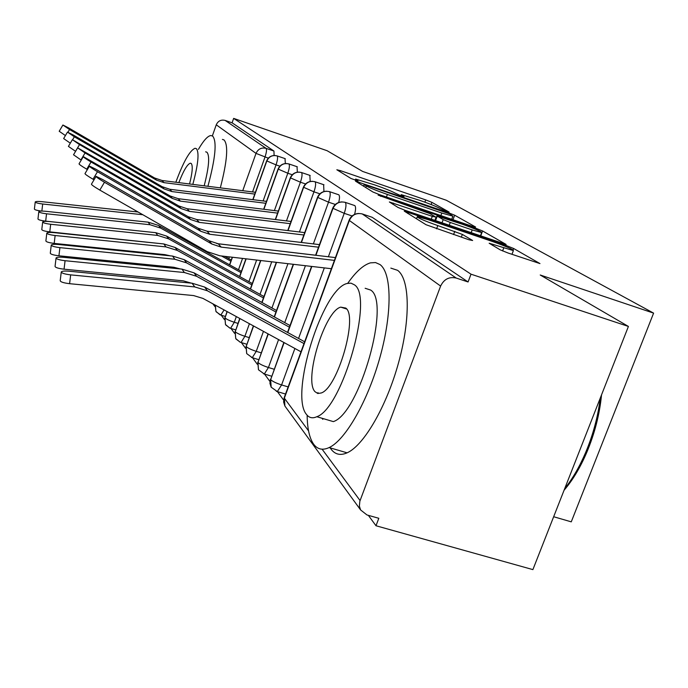 <?xml version="1.0" encoding="UTF-8"?>
<svg xmlns="http://www.w3.org/2000/svg" width="688" height="688" viewBox="0 0 688 688"><rect width="100%" height="100%" fill="white"/><g stroke="black" fill="none" stroke-linecap="round" stroke-linejoin="round"><path stroke-width="1.03" d="M446.856 211.56L449.066 212.05L431.926 202.375L425.709 199.898L340.371 170.624L336.836 169.764L350.983 178.476L358.061 181.013L355.61 179.069L374.659 184.891C384.351 188.28 391.119 190.989 394.964 193.018L401.543 196.046L404.019 196.751L401.242 194.652L419.594 200.285C429.157 203.631 435.977 206.357 440.053 208.464L446.856 211.56M500.159 249.813L507.993 252.986L539.968 263.581L513.652 248.506L506.213 245.504L404.277 211.139L426.044 224.727L469.001 239.794L472.639 240.499L462.362 234.41L437.792 225.578C424.178 220.736 417.341 217.761 417.281 216.651L427.79 219.541L492.582 241.54C506.377 246.459 513.317 249.486 513.386 250.613L489.159 243.225L500.159 249.813M233.645 118.388L471.013 274.185L628.411 326.439L540.218 275.002L653.6 313.126L446.314 200.251L362.679 171.45L327.135 150.724L233.645 118.388L232.088 122.817L225.131 120.417L266.093 148.359L273.953 151.05L232.088 122.817M472.381 226.343L475.589 227.023L454.673 215.215L448.12 212.601L355.481 181.133L372.913 191.986L379.681 194.721L472.381 226.343M482.589 230.97L506.119 244.438L405.198 210.356L397.974 207.432L389.365 201.971L432.305 216.342L435.822 217.09L429.931 213.624L378.125 195.108L475.623 228.175L482.589 230.97L480.688 236.01M553.668 516.731L571.264 521.848L653.6 313.126M212.368 135.871L216.256 124.812C218.07 120.916 221.029 119.454 225.131 120.417M471.013 274.185L468.072 281.968L456.196 278.047C449.152 276.516 443.966 279.19 440.612 286.07L359.841 501.234L359.377 506.093L360.607 509.954L366.979 514.959L378.813 518.288L376.001 525.752L368.347 515.338M628.411 326.439L532.89 569.612L376.001 525.752M283.619 400.063L277.402 391.61M269.945 381.462L264.502 374.057M257.295 364.253L252.53 357.76M245.556 348.274L241.376 342.59M234.625 333.405L230.97 328.434M224.426 319.533L221.235 315.19M214.888 306.556L212.884 303.829M468.072 281.968L372.156 217.288L362.232 213.942L456.196 278.047M371.658 217.116L372.156 217.288M273.953 151.05L274.091 155.488M354.397 205.454L354.845 205.609C355.902 206.856 355.808 209.797 354.569 214.407M338.436 194.67L338.831 194.807C339.752 195.856 339.709 198.419 338.694 202.478M323.627 184.676L323.936 191.556M309.858 175.371L310.185 181.486M297.018 166.702L297.354 172.181M285.021 158.601L285.339 163.538M215.353 305.171L215.92 311.363L219.945 314.777M285.279 158.687L277.169 155.918C272.388 154.809 268.922 156.546 266.763 161.121L253.003 199.683M232.449 257.252L229.732 264.88M227.229 311.638L224.993 317.873L225.492 324.504L229.723 328.047M297.302 166.797L288.943 163.95C284.006 162.815 280.42 164.604 278.193 169.334L263.882 209.281M246.141 258.834L239.777 276.585M239.94 318.561L235.219 331.711L235.726 338.548L240.189 342.237M310.176 175.483L301.542 172.542C296.442 171.372 292.735 173.23 290.422 178.123L275.527 219.558M260.804 260.537L250.535 289.106M253.588 325.992L246.184 346.528L246.691 353.598L252.272 357.683L256.246 351.336L261.165 352.841M323.979 184.788L315.061 181.761C309.781 180.557 305.945 182.492 303.546 187.549L288.014 230.592M276.55 262.36L262.059 302.531M268.277 333.99L257.957 362.456L258.473 369.774L264.33 374.005L268.44 367.512L274.125 369.232M338.831 194.807L329.595 191.677C324.134 190.438 320.152 192.442 317.658 197.697L301.439 242.468M293.518 264.33L274.435 316.979M284.118 342.615L270.651 379.621L271.175 387.198L277.333 391.584L281.59 384.936L288.143 386.905M354.845 205.609L345.273 202.375C339.614 201.094 335.477 203.184 332.88 208.636L315.904 255.291M311.836 266.445L287.782 332.553M449.72 213.942L366.764 185.304L364.15 184.565L366.343 185.992C370.17 188.065 377.187 190.886 387.387 194.455L441.816 213.048L452.885 216.178L449.72 213.942M472.209 229.921L481.66 232.57C481.445 231.529 474.961 228.743 462.224 224.202L437.241 216.118L443.201 219.61L450.287 222.465L472.209 229.921L471.134 232.768M41.383 211.07C36.98 210.476 34.649 209.806 34.4 209.049L35.217 202.023M138.073 212.007L41.753 201.661C37.917 201.3 35.742 201.395 35.226 201.954C35.544 202.736 38.029 203.416 42.682 204.009L142.829 214.733M221.493 255.979L230.85 261.182M224.666 256.349L231.263 260.012M255.437 192.296L162.084 180.505L154.568 177.968L68.387 127.787L62.9 125.018L69.54 129.533L67.949 132.225M65.42 135.57L59.202 131.262L62.866 125.078M254.792 194.085L163.985 182.647L156.408 180.093L69.54 129.533M150.061 232.088L45.675 221.14C40.85 220.538 38.279 219.807 37.969 218.956L38.812 211.706M241.428 271.373L158.687 225.483L148.161 222.164L45.554 211.285C41.607 210.915 39.362 211.027 38.82 211.629C39.139 212.463 41.719 213.185 46.543 213.787L150.001 224.727L160.614 228.063L240.981 272.62M160.356 243.595L49.777 231.873C44.763 231.245 42.097 230.471 41.787 229.56L42.665 222.069M252.298 283.516L166.599 236.087L155.729 232.682L49.622 221.579C45.554 221.209 43.241 221.347 42.673 221.983C42.991 222.878 45.666 223.643 50.68 224.271L157.698 235.425L168.663 238.856L251.825 284.849M170.203 255.824L164.931 254.637L54.189 243.397C48.96 242.744 46.191 241.927 45.881 240.938L46.801 233.198M263.968 296.519L175.087 247.456L163.839 243.956L53.982 232.63C49.803 232.26 47.412 232.415 46.81 233.094C47.128 234.058 49.897 234.866 55.126 235.52L165.954 246.897L177.298 250.432L263.452 297.947M180.48 268.974L173.763 267.254L58.927 255.798C53.475 255.128 50.594 254.25 50.293 253.184L51.247 245.177M276.507 310.486L184.203 259.677L172.55 256.065L58.678 244.515C54.369 244.145 51.892 244.326 51.265 245.048C51.566 246.098 54.455 246.958 59.908 247.637L174.829 259.238L186.586 262.876L275.948 312.034M266.497 201.369L169.876 189.286L162.119 186.672L73.126 134.934L67.476 132.105L74.356 136.8L72.618 139.733M70.314 143.173L63.649 138.563L67.433 132.173M265.809 203.287L171.905 191.574L164.079 188.942L74.356 136.8M278.339 211.07L178.209 198.677L170.185 195.985L72.378 139.69L79.524 144.592L75.534 151.308L68.413 146.381L72.335 139.776M277.599 213.125L180.376 201.12L172.292 198.411L79.524 144.592M291.05 221.459L187.136 208.739L178.846 205.961L77.649 147.843L85.063 152.96L80.926 159.917L73.53 154.774L77.589 147.937M290.25 223.669L189.467 211.371L181.107 208.576L85.063 152.96M304.724 232.613L196.734 219.549L188.151 216.694L83.325 156.615C83.291 157.122 85.862 158.902 91.04 161.972L86.74 169.196C81.562 166.135 79 164.337 79.051 163.813L83.257 156.726M303.855 234.995L199.245 222.379L190.585 219.498L91.04 161.972M86.74 169.196L87.385 169.575M207.914 186.293C215.49 158.111 217.073 141.367 212.652 136.061L210.812 135.536C207.595 136.026 203.467 140.636 198.428 149.365M220.332 187.858C227.281 160.966 228.519 144.996 224.039 139.948L222.413 139.397M205.643 151.807L206.959 152.246C209.917 155.918 208.989 167.107 204.173 185.82M192.821 184.384C198.17 164.518 199.382 152.616 196.441 148.694L195.057 148.273C189.802 150.44 183.395 161.757 175.836 182.243M189.553 183.98C192.416 172.619 192.984 165.791 191.255 163.486L190.301 163.185C187.248 164.32 183.429 170.796 178.828 182.621M307.149 415.234C307.312 428.572 309.471 438.213 313.625 444.164C317.486 449.41 322.655 450.545 329.131 447.578C345.496 440.088 368.054 400.691 380.172 356.556C392.392 312.421 391.713 273.059 380.017 264.562L375.528 262.558L370.402 262.868C363.376 264.966 355.825 271.769 347.758 283.293M330.188 447.888L331.134 449.264C335.159 454.544 340.491 455.731 347.113 452.824C363.875 445.48 386.656 406.307 398.67 362.309C410.788 318.303 409.695 278.95 397.587 270.324L390.827 268.105M322.792 419.345L322.036 418.261M317.951 393.519L317.994 392.581M365.139 288.272L370.6 290.035C391.051 301.576 359.643 413.428 333.345 421.615L316.824 416.722C342.512 408.302 374.152 296.132 354.346 284.789L350.975 283.146L347.044 283.49C322.242 289.012 289.338 395.265 306.573 414.537C309.17 417.908 312.584 418.639 316.824 416.722M314.992 391.678L317.77 393.484L321.253 392.977C337.662 387.946 358.25 316.317 345.772 308.069L340.732 307.132C324.693 310.976 303.58 380.137 314.992 391.678M564.71 488.609C572.554 478.822 579.52 466.817 585.608 452.584C593.09 434.773 597.975 416.593 600.28 398.06M601.544 394.835C599.626 414.245 594.716 433.414 586.787 452.343C580.199 467.694 572.631 480.336 564.065 490.252M191.402 283.155L183.283 280.85L64.053 269.189C58.351 268.492 55.35 267.555 55.057 266.402L56.046 258.112M290.026 325.536L194.016 272.844L181.942 269.111L63.743 257.346C59.297 256.968 56.743 257.174 56.063 257.957C56.364 259.092 59.366 260.004 65.076 260.709L184.401 272.534L196.596 276.292L289.424 327.196M319.473 244.627L207.079 231.202L198.17 228.253L95.83 169.205L89.457 166.092C89.371 166.616 92.054 168.491 97.49 171.708L93.018 179.224C87.574 176.008 84.908 174.124 85.002 173.565L89.38 166.221M318.535 247.198L209.788 234.264L200.801 231.288L97.49 171.708M93.018 179.224L94.041 179.809M216.866 243.595L315.62 255.214M300.983 351.792L202.943 298.411L193.577 295.565L69.6 283.688C63.623 282.957 60.492 281.96 60.209 280.695L61.249 272.113M304.646 341.781L204.628 287.059L192.081 283.215L69.23 271.227C64.646 270.848 61.989 271.081 61.266 271.923C61.55 273.153 64.689 274.142 70.666 274.873L194.747 286.922L207.415 290.792L303.993 343.587M335.434 257.587L218.259 243.801L209.006 240.748L102.675 179.542L96.096 176.352C95.959 176.902 98.754 178.871 104.481 182.26L99.82 190.086C94.093 186.697 91.306 184.719 91.461 184.135L96.002 176.506M334.411 260.382L221.192 247.112L211.861 244.034L104.481 182.26M99.82 190.086L207.26 251.662L219.868 255.79L331.367 268.716M242.744 190.688L256.013 153.39L216.256 124.812M268.311 158.171L256.013 153.39C258.095 148.961 261.457 147.284 266.093 148.359C266.901 149.477 266.54 152.375 265 157.045L252.556 191.926M440.612 286.07L349.349 220.47L284.359 398.171L308.551 430.877M322.104 449.204L360.073 500.554M361.673 213.779L362.232 213.942C356.358 212.626 352.058 214.802 349.349 220.47L349.194 219.979C351.026 216.015 354.122 213.848 358.491 213.469M349.091 220.255L284.393 397.165L284.892 406.032L286.182 407.803M229.379 256.899L228.769 258.628M275.346 155.531C271.244 155.342 268.346 157.122 266.652 160.872L276.026 164.879L263.117 200.948M276.903 155.832L277.169 155.918C277.969 157.191 277.591 160.175 276.034 164.871L279.878 166.186M242.554 258.421L238.495 269.748M292.271 174.752L287.808 173.247L274.4 210.58M256.633 260.055L248.893 281.624M236.337 316.592L234.298 322.259L237.971 323.394M305.567 183.945L300.424 182.2L286.475 220.9M271.734 261.801L260.012 294.335M249.417 323.721L244.885 336.286L249.142 337.602M319.886 193.818L313.96 191.814L299.426 231.976M287.954 263.685L271.932 307.966M263.461 331.367L256.237 351.336C251.172 349.685 247.818 348.085 246.184 346.528L253.373 325.871M335.357 204.465L328.52 202.169L313.358 243.896M305.429 265.706L284.746 322.629M278.58 339.597L268.44 367.504C263.194 365.801 259.694 364.124 257.957 362.456L268.036 333.861M352.11 215.963L344.232 213.332L328.382 256.762M324.315 267.899L298.558 338.444M294.894 348.481L281.59 384.927C276.146 383.173 272.5 381.41 270.651 379.621L283.86 342.469M227.04 311.535L224.993 317.873C226.464 319.241 229.56 320.703 234.298 322.259L230.6 328.322L235.64 329.87M286.913 163.538C282.742 163.417 279.792 165.249 278.072 169.05L287.808 173.247C289.424 168.388 289.803 165.292 288.943 163.95L288.642 163.856M220.315 314.915L220.831 315.07L224.107 309.935M216.6 305.85L218.122 306.676M239.742 318.449L235.219 331.711C236.767 333.164 239.992 334.686 244.885 336.286L241.058 342.495L246.751 344.232M299.28 172.112C295.04 172.06 292.047 173.961 290.293 177.814L300.424 182.208C302.101 177.177 302.471 173.961 301.542 172.542L301.206 172.439M230.024 328.15L225.759 324.951M312.515 181.305C308.224 181.34 305.188 183.309 303.408 187.205L313.96 191.823C315.697 186.611 316.059 183.257 315.061 181.761L314.683 181.641M240.396 342.306L235.993 338.995M263.461 373.765L271.588 376.19M326.723 191.212C322.38 191.341 319.318 193.371 317.512 197.31L328.52 202.169M329.165 191.548L329.595 191.677C330.687 193.268 330.326 196.759 328.529 202.16M251.516 357.468L258.697 359.635M276.335 391.317L285.537 394.043M342.005 201.894C337.645 202.143 334.549 204.241 332.725 208.197L344.232 213.332M344.791 202.229L345.273 202.375C346.46 204.061 346.116 207.707 344.241 213.323M401.543 196.046L401.801 195.358M355.799 180.394L356.049 179.697M339.975 171.699L340.371 170.624M424.866 202.16L425.709 199.898M431.118 204.534L431.926 202.375M358.826 183.309L359.231 182.191M447.914 213.142L448.12 212.601M452.988 219.721L454.673 215.215M363.668 186.293L364.244 184.711M365.758 187.583L366.343 185.992M386.441 197.026L387.387 194.455M440.862 215.593L441.816 213.048M392.831 204.267L393.278 203.055M431.238 219.205L432.305 216.342M380.662 196.347L380.834 195.856M475.27 229.113L475.623 228.175M435.538 220.667L437.241 216.118M441.988 222.86L443.201 219.61M449.221 225.32L450.287 222.465M492.445 245.341L492.857 244.249M502.593 250.948L503.736 247.938M436.579 228.829L437.792 225.578M453.564 234.574L454.777 231.34M461.313 237.197L462.362 234.41M407.786 213.478L408.251 212.231M505.826 246.51L506.213 245.504M513.11 249.925L513.652 248.506M42.682 204.009L41.848 211.07M163.985 182.647L162.084 180.505M156.408 180.093L154.568 177.968M46.543 213.787L45.675 221.14M148.161 222.164L150.001 224.727M158.687 225.483L160.614 228.063M50.68 224.271L49.777 231.873M155.729 232.682L157.698 235.425M166.599 236.087L168.663 238.856M55.126 235.52L54.189 243.397M163.839 243.956L165.954 246.897M175.087 247.456L177.298 250.432M59.908 247.637L58.927 255.798M172.55 256.065L174.829 259.238M184.203 259.677L186.586 262.876M171.905 191.574L169.876 189.286M164.079 188.942L162.119 186.672M180.376 201.12L178.209 198.677M172.292 198.411L170.185 195.985M189.467 211.371L187.136 208.739M181.107 208.576L178.846 205.961M199.245 222.379L196.734 219.549M190.585 219.498L188.151 216.694M65.076 260.709L64.053 269.189M181.942 269.111L184.401 272.534M194.016 272.844L196.596 276.292M209.788 234.264L207.079 231.202M200.801 231.288L198.17 228.253M70.666 274.873L69.6 283.688M192.081 283.215L194.747 286.922M204.628 287.059L207.415 290.792M221.192 247.112L218.259 243.801M211.861 244.034L209.006 240.748M284.153 397.776L283.602 401.998L284.892 406.032L360.607 509.954M215.189 305.076L215.92 311.363M229.56 264.794L232.26 257.226M252.806 199.658L266.609 160.983M224.864 317.615L225.492 324.504M239.596 276.481L245.926 258.808M263.676 209.255L278.029 169.179M216.195 311.827L220.831 315.07L225.286 316.446M235.072 331.427L235.726 338.548M250.329 288.994L260.571 260.511M275.303 219.532L290.241 177.96M246.02 346.227L246.691 353.598M261.836 302.41L276.301 262.334M287.765 230.566L303.348 187.377M257.785 362.129L258.473 369.774M274.202 316.85L293.243 264.295M301.163 242.434L317.443 197.508M270.461 379.26L269.928 383.319L271.175 387.198M287.524 332.407L311.544 266.411M315.603 255.257L332.639 208.43M400.82 195.796L401.147 194.91M355.206 180.187L355.524 179.31M363.539 186.216L364.124 184.625M451.715 219.291L452.885 216.178M434.876 220.444L436.02 217.374M480.396 235.915L481.66 232.57M435.263 220.581L436.992 215.946M511.967 254.336L513.386 250.613M416.464 218.827L417.143 217.004M191.281 163.512L190.301 163.185M346.589 308.998L340.732 307.132M329.131 447.578L347.113 452.824M586.787 452.343L585.608 452.584"/></g></svg>
